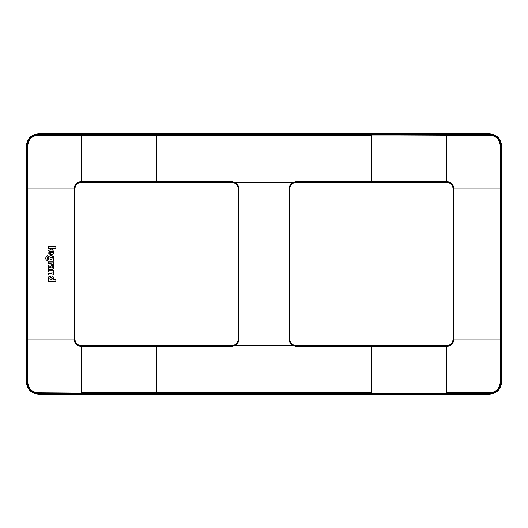 <?xml version="1.0" encoding="UTF-8"?>
<svg xmlns="http://www.w3.org/2000/svg" width="528" height="528" viewBox="0 0 528 528"><rect width="100%" height="100%" fill="white"/><g stroke="black" fill="none" stroke-linecap="round" stroke-linejoin="round"><path stroke-width="0.79" d="M289.898 188.503L289.898 339.497A6.052 6.052 0 0 0 295.957 345.55L446.945 345.55A6.052 6.052 0 0 0 452.998 339.497L452.998 188.503A6.052 6.052 0 0 0 446.945 182.45L295.957 182.45A6.052 6.052 0 0 0 289.898 188.503L289.859 188.503A6.098 6.098 0 0 1 292.967 183.19L295.957 182.411L446.945 182.411C450.635 182.78 452.668 184.813 453.037 188.503L453.037 339.497C452.668 343.187 450.635 345.22 446.945 345.589L446.945 345.55M75.002 188.503L75.002 339.497A6.052 6.052 0 0 0 81.055 345.55L232.043 345.55A6.052 6.052 0 0 0 238.102 339.497L238.102 188.503A6.052 6.052 0 0 0 232.043 182.45L81.055 182.45A6.052 6.052 0 0 0 75.002 188.503L74.197 188.496C74.62 184.351 76.903 182.068 81.048 181.645L81.484 181.645L81.484 135.214L38.504 135.214C31.885 135.755 28.301 139.333 27.76 145.959L27.581 145.939C28.222 139.306 31.858 135.67 38.491 135.029L489.509 135.029L489.496 134.534C496.432 135.214 500.24 139.022 500.914 145.959L500.914 382.034C500.24 388.978 496.432 392.786 489.496 393.466L38.504 393.466C31.568 392.786 27.76 388.978 27.086 382.041L27.086 145.966C27.76 139.022 31.568 135.214 38.504 134.534L489.482 134.534L489.496 133.848C496.841 134.574 500.881 138.607 501.6 145.959L501.6 382.041L500.419 382.061C499.778 388.694 496.142 392.33 489.509 392.971L446.516 393.083L446.516 393.439M51.599 253.004C52.747 252.358 52.747 251.711 51.599 251.057L51.599 253.004L52.391 251.585M49.982 258.641L50.087 257.902M49.896 278.467L50.008 279.18M51.031 267.412L50.332 266.376M501.6 382.041C500.874 389.393 496.841 393.433 489.496 394.152L38.504 394.152C31.159 393.426 27.119 389.393 26.4 382.041L26.4 145.959C27.126 138.607 31.159 134.567 38.504 133.848L489.496 133.848M55.869 279.616L55.869 281.404L48.233 281.404L48.233 279.616L48.616 279.616C46.306 274.943 55.585 274.606 53.203 279.616L55.869 279.616L53.203 279.616L49.771 276.078M48.233 279.616L48.233 281.404M50.906 277.556C49.573 278.302 49.579 279.028 50.932 279.748C52.265 279.002 52.259 278.269 50.906 277.556M48.279 278.612L48.866 276.771M53.711 270.131L53.711 271.88L53.183 271.88C54.094 273.412 53.83 274.448 52.404 274.996L48.233 274.996L48.233 273.313L51.414 273.313C52.252 272.87 52.252 272.428 51.414 271.993L48.233 271.993L48.233 270.131L53.711 270.131M51.414 273.313C52.252 272.87 52.252 272.428 51.414 271.993M53.183 271.88L53.638 272.785M53.44 274.415L52.404 274.996M52.615 266.224L52.615 266.904L52.615 266.224L53.797 266.224L53.797 267.835L52.252 269.471L48.233 269.471L48.233 267.947L48.233 269.471M51.916 267.788L52.615 266.904L51.916 267.788C53.533 263.802 46.57 264.224 48.53 267.947L48.233 267.947M50.094 267.973C51.19 267.722 51.322 267.201 50.49 266.409C49.394 266.66 49.262 267.181 50.094 267.973M53.579 268.679L52.252 269.471M52.12 266.673L48.53 267.947M53.797 262L53.797 263.723L53.328 263.723L53.77 265.445L52.615 265.445L51.117 263.723L48.233 263.723L48.233 262L53.797 262M52.615 265.445L52.503 264.686M52.206 264.205L51.117 263.723M48.53 257.03L48.8 259.479C45.995 254.615 55.829 254.318 53.269 259.373L53.77 259.373L53.77 261.182L48.299 261.182L53.77 261.182M48.8 259.479L48.107 259.479C46.946 258.944 46.86 258.265 47.857 257.446L47.857 255.262C44.86 257.644 45.012 259.624 48.299 261.182M50.992 259.519C52.345 258.806 52.351 258.08 51.011 257.334C49.665 258.053 49.658 258.779 50.992 259.519M53.269 259.373L52.14 255.737M50.378 255.552L48.893 256.469M47.183 258.133L47.236 258.878M46.332 256.384L45.916 257.123M45.652 258.383L45.712 259.03M49.936 254.839L49.936 252.826C49.302 251.988 49.474 251.401 50.444 251.057L50.444 254.885L48.107 252.727M49.936 252.826L49.54 252.113M49.757 251.401L50.444 251.057L50.444 254.885L51.242 254.8M48.061 252.516L48.041 251.777M48.338 250.84L51.11 249.13M51.632 249.203L52.12 249.368M52.14 249.381L53.75 251.579M53.783 252.107L53.744 252.463M53.506 253.202L53.13 253.777M52.569 254.291L51.856 254.628M55.869 246.596L55.869 248.477L48.233 248.477L48.233 246.596L55.869 246.596L48.233 246.596M81.055 345.55L81.048 346.355L81.484 346.355L81.484 392.786L371.448 392.786L371.448 346.355L446.952 346.355C451.097 345.932 453.38 343.649 453.803 339.504L453.803 339.062L500.24 339.062L500.419 382.048L500.531 188.938L500.887 188.938M289.898 339.497L289.859 339.497A6.098 6.098 0 0 0 292.967 344.81L295.957 345.589L446.516 345.589L446.516 392.786L489.496 392.786C496.115 392.245 499.699 388.667 500.24 382.041M81.484 134.561L81.484 135.214L371.448 135.214L371.448 181.645L446.952 181.645C451.097 182.068 453.38 184.351 453.803 188.496L453.803 188.938L500.24 188.938L500.419 145.952L500.24 339.062L500.887 339.062M446.516 182.411L446.516 135.214L489.496 135.214C496.115 135.755 499.699 139.333 500.24 145.959M292.967 344.81L292.532 345.418L295.957 346.355L295.957 345.55M292.967 183.19L292.703 182.642A6.706 6.706 0 0 0 289.252 188.503L289.859 188.503L289.859 339.497L289.252 339.497L289.252 188.503M238.102 188.503L238.141 188.503A6.098 6.098 0 0 0 235.033 183.19L235.468 182.582L292.532 182.582L295.957 181.645L295.957 182.45M292.532 345.418L235.468 345.418L235.033 344.81L232.043 345.589L81.484 345.589L81.484 346.355L156.552 346.355L156.552 393.083L371.448 393.083M81.484 345.589L81.055 345.589C77.365 345.22 75.332 343.187 74.963 339.497L74.197 339.504C74.62 343.649 76.903 345.932 81.048 346.355M74.197 339.504L74.197 188.938L74.963 188.938L74.963 339.062L27.76 339.062L27.581 382.061C28.222 388.694 31.858 392.33 38.491 392.971L38.504 394.152M38.504 392.786L81.484 393.083L38.504 392.786C31.885 392.245 28.301 388.667 27.76 382.041M235.033 183.19L232.043 182.45M81.055 182.45L81.055 182.411C77.365 182.78 75.332 184.813 74.963 188.503L74.963 188.938M26.4 382.041L27.581 382.048L27.76 145.959M27.113 339.062L27.469 339.062L27.469 188.938L74.197 188.938L74.197 188.496M235.468 345.418L232.043 346.355L156.552 346.355M235.468 182.582L232.043 181.645L232.043 182.411L81.484 182.411L81.484 181.645L156.552 181.645L156.552 134.917M501.6 145.959L500.419 145.939C499.778 139.306 496.142 135.67 489.509 135.029M38.518 393.466L38.491 392.971M27.113 188.938L27.469 188.938L27.581 145.952L26.4 145.959M371.448 148.5L371.448 145.49M371.448 379.493L371.448 382.51M156.552 379.493L156.552 382.51M453.037 339.062L453.803 339.062L453.803 188.938L453.037 188.938M446.516 345.589L446.945 345.589L446.952 346.355M452.998 339.497L453.803 339.504M452.998 188.503L453.803 188.496M446.945 182.45L446.952 181.645M371.448 134.917L446.516 135.214L446.516 134.561M289.252 339.497A6.706 6.706 0 0 0 292.703 345.358M371.448 181.645L295.957 181.645M371.448 346.355L295.957 346.355M232.043 345.55L232.043 346.355M238.102 339.497L238.141 339.497A6.098 6.098 0 0 1 235.033 344.81M238.748 188.503L238.141 188.503L238.141 339.497L238.748 339.497L238.748 188.503A6.706 6.706 0 0 0 235.297 182.642M75.002 339.497L74.963 339.062M81.048 181.645L81.055 182.411L81.484 182.411M235.297 345.358A6.706 6.706 0 0 0 238.748 339.497M156.552 181.645L232.043 181.645M489.496 394.152L489.509 392.971M489.496 392.786L489.482 393.466M500.914 145.966L500.419 145.939M81.484 393.439L81.484 393.083L156.552 393.083M489.496 135.214L489.482 134.534M27.086 382.034L27.581 382.061M38.504 135.214L38.504 133.848M27.581 145.939L27.086 145.959M38.491 135.029L38.504 134.534M500.419 382.061L500.914 382.041"/></g></svg>
